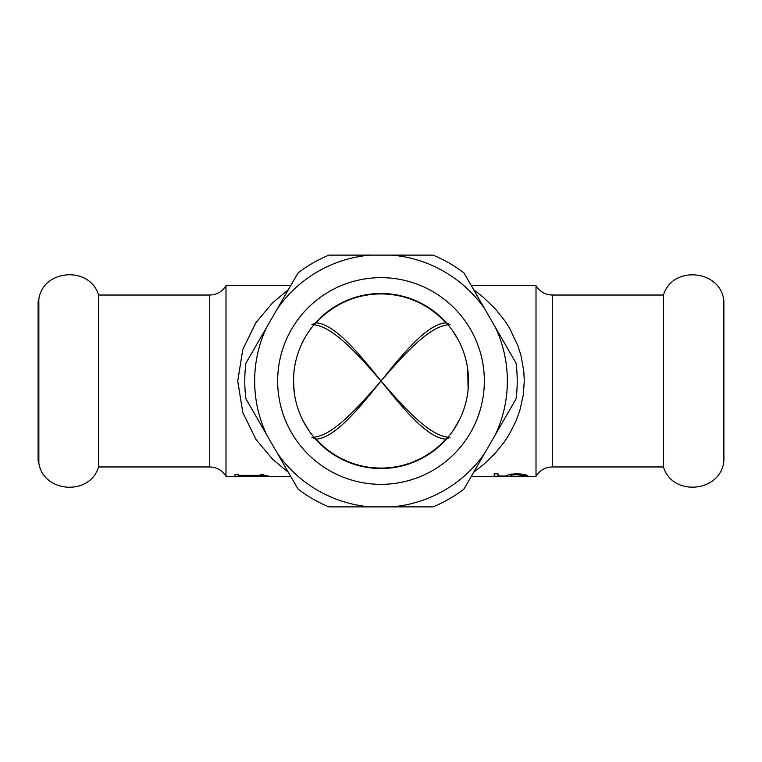 <?xml version="1.0" encoding="UTF-8"?>
<svg xmlns="http://www.w3.org/2000/svg" width="762" height="762" viewBox="0 0 762 762"><rect width="100%" height="100%" fill="white"/><g stroke="black" fill="none" stroke-linecap="round" stroke-linejoin="round"><path stroke-width="1.14" d="M38.852 381L38.852 298.799C43.529 268.948 90.135 266.005 98.517 295.037L98.517 466.963C90.135 495.995 43.529 493.052 38.852 463.201L38.852 381M723.833 461.258C720.757 492.366 672.322 496.938 663.483 466.963L663.483 295.037C672.322 265.062 720.757 269.634 723.833 300.742L723.833 461.258L723.833 300.742M473.659 472.278L484.727 463.534L495.367 453.076L504.349 441.884L509.159 434.473L515.817 421.462L519.751 410.804L523.294 394.907L524.266 381L523.808 371.437L521.113 356.035L518.122 346.339L509.73 328.489L505.12 321.231L495.938 309.553L483.308 297.228L473.659 289.712M288.341 289.712L272.758 302.6L255.88 322.678L242.802 349.453L237.734 380.99L242.802 412.528L255.88 439.322L272.758 459.4L288.341 472.288M313.03 324.698C332.575 326.05 357.016 353.397 381 381C403.86 409.499 427.177 437.788 445.808 439.15A4.696 4.048 -85.3 0 1 447.799 437.531M314.201 437.531A4.696 4.048 85.3 0 1 316.192 439.15A87.068 87.068 0 0 0 445.808 439.15L450.018 437.369M311.982 437.369L316.192 439.15C334.823 437.759 358.14 409.499 381 381C358.14 352.492 334.832 324.25 316.192 322.85A4.696 4.048 94.7 0 1 314.201 324.469M447.799 324.469A4.696 4.048 -94.7 0 1 445.808 322.85C427.177 324.241 403.86 352.501 381 381C404.974 353.406 429.435 326.041 448.97 324.698M450.018 324.631L445.808 322.85A87.068 87.068 0 0 0 316.192 322.85L311.982 324.631M293.894 372.599L293.513 380.99L294.227 392.335M303.305 421.281L309.467 431.416M309.048 331.184L306.238 335.518M453.904 429.416L459.629 419.424M468.106 389.43L467.754 369.494M458.591 340.509L452.514 330.556M448.97 437.302C429.435 435.978 404.984 408.584 381 381C357.026 408.594 332.565 435.959 313.03 437.302M293.484 381A87.516 87.516 0 0 0 381 468.516A87.516 87.516 0 0 0 468.516 381A87.516 87.516 0 0 0 381 293.484A87.516 87.516 0 0 0 293.484 381M290.693 285.645L225.99 285.645L225.99 476.355L290.693 476.355M238.287 476.288L234.934 476.288L234.934 474.326L238.287 474.326L238.287 475.364L260.328 475.364L260.328 474.326L263.338 474.326C263.09 475.136 264.614 475.526 267.919 475.488L238.287 476.288M536.01 285.645L536.01 476.355C539.763 470.325 545.182 467.192 552.279 466.963L552.279 295.037C545.182 294.808 539.763 291.675 536.01 285.645L471.307 285.645M508.683 474.478L516.626 473.754L524.532 474.383L527.761 475.678L521.237 476.317L523.951 475.669L516.598 474.688L511.854 475.021L510.33 475.764L511.131 476.269L494.186 476.269L494.186 473.793L498.053 473.793L498.053 475.993L506.816 475.993L508.683 474.478M277.663 381A103.337 103.337 0 0 1 381 277.663A103.337 103.337 0 0 1 484.337 381A103.337 103.337 0 0 1 381 484.337A103.337 103.337 0 0 1 277.663 381M506.816 475.269L506.816 475.993M510.33 474.135L510.33 475.764M511.854 473.945L511.854 475.021M521.951 474.012L521.951 474.983M523.951 474.278L523.951 475.669M525.894 474.688L525.894 476.317M234.934 474.326L234.934 476.288M238.287 475.364L238.287 475.879M277.425 453.371A126.359 126.359 0 0 0 370.113 506.882L328.955 506.882A136.217 136.217 0 0 1 297.999 489.013L245.955 398.869A136.217 136.217 0 0 1 245.955 363.131L297.999 272.987A136.217 136.217 0 0 1 328.955 255.118L370.113 255.118A126.359 126.359 0 0 0 277.425 308.629M266.538 434.521A126.359 126.359 0 0 1 266.538 327.479M370.113 506.882L433.045 506.882A136.217 136.217 0 0 0 464.001 489.013L516.045 398.869A136.217 136.217 0 0 0 516.045 363.131L464.001 272.987A136.217 136.217 0 0 0 433.045 255.118L370.113 255.118M391.887 506.882A126.359 126.359 0 0 0 484.575 453.371M495.462 434.521A126.359 126.359 0 0 0 495.462 327.479M484.575 308.629A126.359 126.359 0 0 0 391.887 255.118M516.598 473.754L516.598 474.688M225.99 476.355C222.237 470.325 216.818 467.192 209.721 466.963L209.721 295.037L98.517 295.037M293.799 373.704L293.884 372.647M468.23 387.963L468.106 389.458M471.307 476.355L536.01 476.355M225.99 285.645C222.237 291.675 216.818 294.808 209.721 295.037M209.721 466.963L98.517 466.963M38.852 298.799L38.1 301.619L38.1 460.381L38.852 463.201M663.483 295.037L552.279 295.037M663.483 466.963L552.279 466.963M723.9 301.619L723.9 460.381"/></g></svg>
